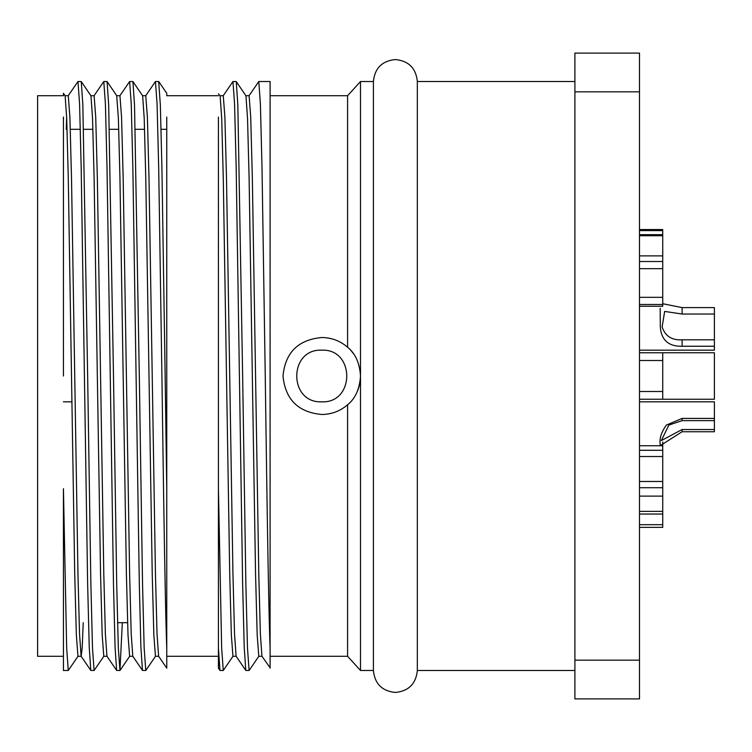 <?xml version="1.0" encoding="UTF-8"?>
<svg xmlns="http://www.w3.org/2000/svg" width="752" height="752" viewBox="0 0 752 752"><rect width="100%" height="100%" fill="white"/><g stroke="black" fill="none" stroke-linecap="round" stroke-linejoin="round"><path stroke-width="1.13" d="M347.584 404.764L347.584 656.28L360.499 670.483L360.499 376C359.691 388.258 355.799 397.498 348.825 403.721L347.584 404.764C340.177 411.147 331.566 414.38 321.753 414.474C298.243 412.331 285.328 399.509 283.006 376C285.281 352.538 298.196 339.716 321.753 337.526C331.557 337.62 340.167 340.853 347.584 347.236L348.825 348.279A38.747 38.747 0 0 1 353.261 353.449M348.825 348.279C355.809 354.521 359.7 363.761 360.499 376A38.747 38.747 0 0 1 356.974 392.159M321.753 401.831C355.066 403.288 355.076 348.712 321.753 350.169C288.439 348.712 288.43 403.288 321.753 401.831M417.332 81.517C415.997 68.216 408.674 60.893 395.373 59.558C382.072 60.893 374.75 68.216 373.415 81.517L373.415 670.483C374.75 683.784 382.072 691.107 395.373 692.442C408.674 691.107 415.997 683.784 417.332 670.483L417.332 81.517L574.904 81.517M83.237 622.694L82.184 647.904L81.188 656.28L77.964 656.28L76.347 634.942L74.73 574.19L68.272 177.81L66.702 118.214L65.123 95.786L63.431 93.295L63.431 95.72L37.6 95.72L37.6 656.28L63.431 656.28M87.646 376L82.852 105.092L81.272 81.573L77.964 81.517L79.58 103.926L81.188 167.771L87.646 584.229L89.225 646.908L90.804 670.427L94.103 670.483L92.496 648.074L90.879 584.229L87.646 376M68.197 95.786L77.964 81.517M165.149 376L161.915 167.771L160.345 105.092L158.691 81.517L155.457 81.517L157.074 103.926L158.691 167.771L161.915 376C163.532 492.146 165.149 605.125 166.756 648.074L166.756 488.697L165.149 376M145.691 95.786L155.457 81.517M139.317 376L134.514 105.092L132.935 81.573L129.626 81.517L131.243 103.926L132.86 167.771L139.317 584.229L140.887 646.908L142.466 670.427L145.775 670.483L144.158 648.074L142.542 584.229L139.317 376M119.859 95.786L129.626 81.517M113.486 376L108.683 105.092L107.104 81.573L103.795 81.517L105.412 103.926L107.019 167.771L113.486 584.229L115.056 646.908L116.635 670.427L119.944 670.483L118.327 648.074L116.71 584.229L113.486 376M94.028 95.786L103.795 81.517M155.542 656.214L145.775 670.483M122.332 622.694L119.944 670.483M103.879 656.214L94.103 670.483M347.584 347.236L347.584 95.72L360.499 81.517L360.499 376M242.642 376L237.839 105.092L236.26 81.573L232.951 81.517L234.568 103.926L236.184 167.771L242.642 584.229L244.212 646.908L245.791 670.427L249.1 670.483L247.483 648.074L245.866 584.229L242.642 376M223.184 95.786L232.951 81.517M249.015 95.786L258.791 81.517L260.399 103.926L262.016 167.771L265.249 376C266.857 492.146 268.473 605.125 270.09 648.074L270.09 81.517L258.791 81.517M258.867 656.214L249.1 670.483M660.153 445.748L660.153 443.924C659.372 438.378 661.44 432.099 666.357 425.077L682.111 418.422L714.4 418.422L714.4 401.831L639.491 401.831M639.491 350.169L714.4 350.169L714.4 346.249L682.111 346.249C668.575 346.54 661.309 340.101 660.312 326.923L660.153 308.367M662.738 303.733L682.111 307.596L714.4 307.596L714.4 339.801L682.111 339.801C671.865 340.421 665.2 336.125 662.117 326.923L664.674 311.422L682.111 314.035L714.4 314.035M677.204 399.246L714.4 399.246L714.4 352.754L662.738 352.754L662.738 399.246L639.491 399.246M639.491 511.379L662.738 511.379L662.738 487.71L639.491 487.71M639.491 229.557L662.738 229.557L662.738 234.68L639.491 234.68M639.491 450.288L662.738 450.288L662.738 441.997M639.491 352.754L662.738 352.754M639.491 261.517L662.738 261.517L662.738 235.714L639.491 235.714M714.4 429.524L682.111 429.524L661.337 440.578L668.866 425.077L682.111 420.641L714.4 420.641L714.4 431.742L682.111 431.742L660.999 445.184M639.491 456.52L662.738 456.52L662.738 487.71M639.491 481.468L662.738 481.468M639.491 391.501L662.738 391.501M662.738 261.517L662.738 304.494L639.491 304.494M639.491 297.331L662.738 297.331M639.491 514.039L662.738 514.039L662.738 527.359L639.491 527.359M639.491 524.699L662.738 524.699M63.431 117.058L63.431 376M63.431 488.697L63.431 670.483L68.272 670.483L66.665 648.064L63.431 488.697M66.232 129.306L66.665 117.058M65.048 95.72L68.272 95.72L69.889 117.058L71.506 177.81L77.964 574.19L79.533 633.786L81.113 656.214L90.804 670.427M90.879 95.72L94.103 95.72L95.72 117.058L97.337 177.81L103.795 574.19L105.365 633.786L106.944 656.214L116.635 670.427M132.86 656.28L129.626 656.28L128.009 634.942L126.402 574.19L119.944 177.81L118.374 118.214L116.71 95.72L119.944 95.72L121.551 117.058L123.168 177.81L129.626 574.19L131.196 633.786L132.775 656.214L142.466 670.427M142.542 95.72L145.775 95.72L147.383 117.058L148.999 177.81L155.457 574.19L157.027 633.786L158.606 656.214L166.765 668.18L166.756 648.074M158.691 656.28L155.457 656.28L153.84 634.942L152.233 574.19L145.775 177.81L144.205 118.214L142.626 95.786L132.935 81.573M107.019 656.28L103.795 656.28L102.178 634.942L100.561 574.19L94.103 177.81L92.534 118.214L90.964 95.786L81.272 81.573M218.428 95.72L166.756 95.72L166.756 93.295L158.766 81.573M166.756 117.058L166.756 488.697M78.039 656.214L68.272 670.483M262.016 656.28L258.791 656.28L257.175 634.942L255.558 574.19L249.1 177.81L247.53 118.214L245.951 95.786L236.26 81.573M236.184 656.28L232.951 656.28L231.343 634.942L229.727 574.19L223.269 177.81L221.699 118.214L220.12 95.786L218.428 93.887M220.035 95.72L223.269 95.72L224.886 117.058L226.493 177.81L232.951 574.19L234.521 633.786L236.1 656.214L245.791 670.427M245.866 95.72L249.1 95.72L250.717 117.058L252.334 177.81L258.791 574.19L260.361 633.786L261.931 656.214L270.09 667.748M218.428 648.074L218.428 668.18L220.035 670.483L223.269 670.483L221.652 648.064L218.428 488.697L218.428 648.074L219.96 670.427M218.428 117.058L218.428 488.697M270.09 648.074L270.09 668.18M233.035 656.214L223.269 670.483M639.491 91.847L639.491 53.101L574.904 53.101L574.904 698.899L639.491 698.899L639.491 91.847L574.904 91.847M574.904 660.153L639.491 660.153M639.491 306.252L662.738 306.252L662.738 304.494M714.4 418.422L714.4 420.641M714.4 339.801L714.4 346.249M662.738 234.68L662.738 235.714M639.491 230.582L662.738 230.582M662.738 450.288L662.738 456.52M639.491 360.499L662.738 360.499M639.491 268.68L662.738 268.68M662.738 511.379L662.738 514.039M682.111 429.524L682.111 431.742M682.111 418.422L682.111 420.641M682.111 346.249L682.111 339.801M682.111 314.035L682.111 307.596M347.584 95.72L270.09 95.72M373.415 81.517L360.499 81.517M662.738 445.748L639.491 445.748M662.738 496.123L639.491 496.123M166.756 129.306L161.078 129.306M144.591 129.306L135.247 129.306M118.75 129.306L109.416 129.306M92.919 129.306L83.585 129.306M80.351 129.306L70.321 129.306M127.586 622.694L117.547 622.694M71.872 401.831L63.431 401.831M120.019 670.427L129.711 656.214M107.104 81.573L116.795 95.786M218.428 656.28L166.756 656.28M347.584 656.28L270.09 656.28M373.415 670.483L360.499 670.483M574.904 670.483L417.332 670.483M682.111 399.246L662.738 399.246M662.738 255.877L639.491 255.877"/></g></svg>
